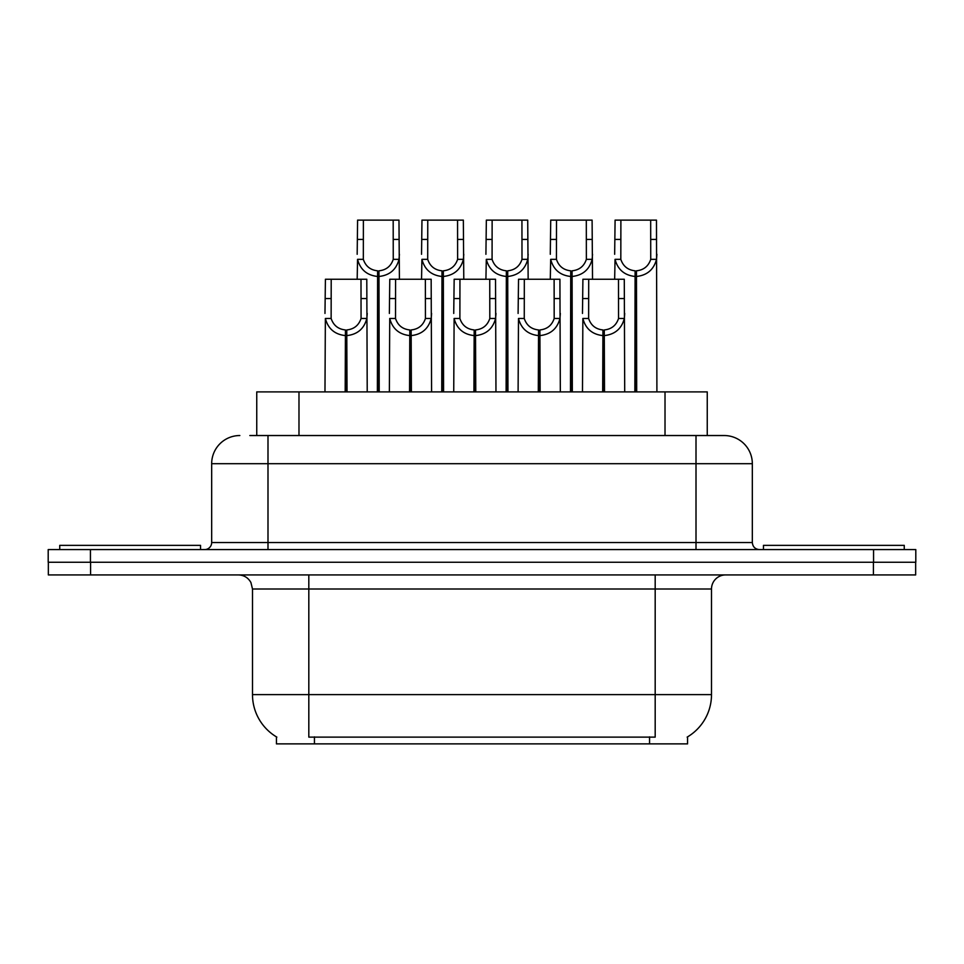 <?xml version="1.0" encoding="UTF-8"?>
<svg xmlns="http://www.w3.org/2000/svg" width="964" height="964" viewBox="0 0 964 964"><rect width="100%" height="100%" fill="white"/><g stroke="black" fill="none" stroke-linecap="round" stroke-linejoin="round"><path stroke-width="1.45" d="M249.833 435.535L267.992 435.535L249.833 435.535L256.749 435.535L256.749 391.89L707.251 391.89L707.251 435.535M687.561 736.87L687.561 743.883L276.439 743.883L276.439 736.87M276.849 737.123A49.285 49.285 0 0 1 252.496 694.61L308.817 694.61L308.817 737.123L655.183 737.123L655.183 694.61L711.504 694.61L711.504 589.004A14.074 14.074 0 0 1 725.579 574.93M252.496 694.61L252.496 589.004L250.917 582.521C248.158 577.665 244 575.134 238.421 574.93M687.151 737.123A49.285 49.285 0 0 0 711.504 694.61M90.58 574.93L915.655 574.93L915.655 562.253L48.345 562.253L48.345 574.93L90.58 574.93L90.58 562.253M239.831 435.535A28.161 28.161 0 0 0 211.67 463.696L211.67 542.539A7.037 7.037 0 0 1 204.621 549.588M724.169 435.535A28.161 28.161 0 0 1 752.33 463.696L267.992 463.696L267.992 435.535L723.747 435.535M752.33 463.696L752.33 542.539C752.751 546.817 755.101 549.167 759.379 549.588M90.435 549.588L48.2 549.588L48.2 562.253L90.435 562.253L90.435 549.588L873.565 549.588L873.565 562.253L915.8 562.253L915.8 549.588L873.565 549.588M602.669 391.89L602.922 329.941C595.692 329.194 590.932 325.374 588.63 318.469L588.703 279.247L624.286 279.247L624.708 391.89M602.669 335.568C592.173 334.375 585.57 328.688 582.859 318.469L582.473 391.89M582.473 313.433L582.907 279.247L588.703 279.247M604.271 391.89L604.271 329.941C611.501 329.194 616.261 325.374 618.551 318.469L618.49 279.247M604.271 329.941L604.512 391.89M602.922 329.941L602.922 391.89M624.708 313.433L624.335 318.469C621.611 328.688 615.008 334.375 604.512 335.568M634.854 391.89L635.107 270.812C627.877 270.053 623.118 266.233 620.816 259.34L620.888 220.117L656.472 220.117L656.906 391.89M634.854 276.439C624.359 275.246 617.755 269.546 615.044 259.34L614.658 279.247M614.658 254.291L615.092 220.117L620.888 220.117M636.457 391.89L636.457 270.812C643.687 270.053 648.447 266.233 650.736 259.34L650.676 220.117M636.457 270.812L636.698 391.89M635.107 270.812L635.107 391.89M656.906 254.291L656.52 259.34C653.797 269.546 647.193 275.246 636.698 276.439M200.548 549.588L200.548 545.359L59.744 545.359L59.744 549.588M904.256 549.588L904.256 545.359L763.452 545.359L763.452 549.588M538.298 391.89L538.551 329.941C531.321 329.194 526.549 325.374 524.259 318.469L524.32 279.247L559.915 279.247L560.337 391.89M538.298 335.568C527.802 334.375 521.199 328.688 518.487 318.469L518.102 391.89M518.102 313.433L518.536 279.247L524.32 279.247M539.9 391.89L539.9 329.941C547.13 329.194 551.89 325.374 554.179 318.469L554.119 279.247M539.9 329.941L540.141 391.89M538.551 329.941L538.551 391.89M560.337 313.433L559.951 318.469C557.24 328.688 550.637 334.375 540.141 335.568M473.927 391.89L474.168 329.941C466.938 329.194 462.178 325.374 459.888 318.469L459.949 279.247L495.532 279.247L495.966 391.89M473.927 335.568C463.431 334.375 456.828 328.688 454.116 318.469L453.731 391.89M453.731 313.433L454.164 279.247L459.949 279.247M475.517 391.89L475.517 329.941C482.747 329.194 487.519 325.374 489.808 318.469L489.748 279.247M475.517 329.941L475.77 391.89M474.168 329.941L474.168 391.89M495.966 313.433L495.58 318.469C492.869 328.688 486.266 334.375 475.77 335.568M409.555 391.89L409.796 329.941C402.566 329.194 397.807 325.374 395.517 318.469L395.577 279.247L431.161 279.247L431.595 391.89M409.555 335.568C399.06 334.375 392.456 328.688 389.733 318.469L389.36 391.89M389.36 313.433L389.781 279.247L395.577 279.247M411.146 391.89L411.146 329.941C418.376 329.194 423.136 325.374 425.437 318.469L425.365 279.247M411.146 329.941L411.399 391.89M409.796 329.941L409.796 391.89M431.595 313.433L431.209 318.469C428.498 328.688 421.895 334.375 411.399 335.568M345.184 391.89L345.425 329.941C338.195 329.194 333.436 325.374 331.134 318.469L331.206 279.247L366.79 279.247L367.224 391.89M345.184 335.568C334.689 334.375 328.073 328.688 325.362 318.469L324.976 391.89M324.976 313.433L325.41 279.247L331.206 279.247M346.775 391.89L346.775 329.941C354.005 329.194 358.765 325.374 361.066 318.469L360.994 279.247M346.775 329.941L347.028 391.89M345.425 329.941L345.425 391.89M367.224 313.433L366.838 318.469C364.127 328.688 357.524 334.375 347.028 335.568M570.483 391.89L570.736 270.812C563.506 270.053 558.746 266.233 556.445 259.34L556.517 220.117L592.101 220.117L592.523 279.247M570.483 276.439C559.988 275.246 553.384 269.546 550.673 259.34L550.287 279.247M550.287 254.291L550.721 220.117L556.517 220.117M572.086 391.89L572.086 270.812C579.316 270.053 584.076 266.233 586.365 259.34L586.305 220.117M572.086 270.812L572.327 391.89M570.736 270.812L570.736 391.89M592.523 254.291L592.149 259.34C589.426 269.546 582.822 275.246 572.327 276.439M506.112 391.89L506.353 270.812C499.135 270.053 494.363 266.233 492.074 259.34L492.134 220.117L527.718 220.117L528.152 279.247M506.112 276.439C495.617 275.246 489.013 269.546 486.302 259.34L485.916 279.247M485.916 254.291L486.35 220.117L492.134 220.117M507.715 391.89L507.715 270.812C514.933 270.053 519.704 266.233 521.994 259.34L521.934 220.117M507.715 270.812L507.956 391.89M506.353 270.812L506.353 391.89M528.152 254.291L527.766 259.34C525.055 269.546 518.451 275.246 507.956 276.439M441.741 391.89L441.982 270.812C434.752 270.053 429.992 266.233 427.703 259.34L427.763 220.117L463.347 220.117L463.78 279.247M441.741 276.439C431.245 275.246 424.642 269.546 421.919 259.34L421.545 279.247M421.545 254.291L421.967 220.117L427.763 220.117M443.332 391.89L443.332 270.812C450.562 270.053 455.321 266.233 457.623 259.34L457.551 220.117M443.332 270.812L443.585 391.89M441.982 270.812L441.982 391.89M463.78 254.291L463.395 259.34C460.684 269.546 454.08 275.246 443.585 276.439M377.37 391.89L377.611 270.812C370.381 270.053 365.621 266.233 363.332 259.34L363.392 220.117L398.976 220.117L399.409 279.247M377.37 276.439C366.874 275.246 360.271 269.546 357.548 259.34L357.174 279.247M357.174 254.291L357.596 220.117L363.392 220.117M378.96 391.89L378.96 270.812C386.19 270.053 390.95 266.233 393.252 259.34L393.179 220.117M378.96 270.812L379.214 391.89M377.611 270.812L377.611 391.89M399.409 254.291L399.024 259.34C396.312 269.546 389.709 275.246 379.214 276.439M649.555 743.883L649.555 736.87M314.445 743.883L314.445 736.87M298.985 435.535L298.985 391.89M665.015 435.535L665.015 391.89M655.183 574.93L655.183 589.004L252.496 589.004M711.504 589.004L655.183 589.004L655.183 694.61L308.817 694.61L308.817 574.93M873.42 574.93L873.42 562.253M267.992 549.588L267.992 463.696L211.67 463.696M211.67 542.539L752.33 542.539M696.008 435.535L696.008 549.588M588.703 298.563L582.907 298.563M588.63 318.469L582.859 318.469M624.335 318.469L618.551 318.469M624.286 298.563L618.49 298.563M620.888 239.421L615.092 239.421M620.816 259.34L615.044 259.34M656.52 259.34L650.736 259.34M656.472 239.421L650.676 239.421M524.32 298.563L518.536 298.563M524.259 318.469L518.487 318.469M559.951 318.469L554.179 318.469M559.915 298.563L554.119 298.563M459.949 298.563L454.164 298.563M459.888 318.469L454.116 318.469M495.58 318.469L489.808 318.469M495.532 298.563L489.748 298.563M395.577 298.563L389.781 298.563M395.517 318.469L389.733 318.469M431.209 318.469L425.437 318.469M431.161 298.563L425.365 298.563M331.206 298.563L325.41 298.563M331.134 318.469L325.362 318.469M366.838 318.469L361.066 318.469M366.79 298.563L360.994 298.563M556.517 239.421L550.721 239.421M556.445 259.34L550.673 259.34M592.149 259.34L586.365 259.34M592.101 239.421L586.305 239.421M492.134 239.421L486.35 239.421M492.074 259.34L486.302 259.34M527.766 259.34L521.994 259.34M527.718 239.421L521.934 239.421M427.763 239.421L421.967 239.421M427.703 259.34L421.919 259.34M463.395 259.34L457.623 259.34M463.347 239.421L457.551 239.421M363.392 239.421L357.596 239.421M363.332 259.34L357.548 259.34M399.024 259.34L393.252 259.34M398.976 239.421L393.179 239.421"/></g></svg>
